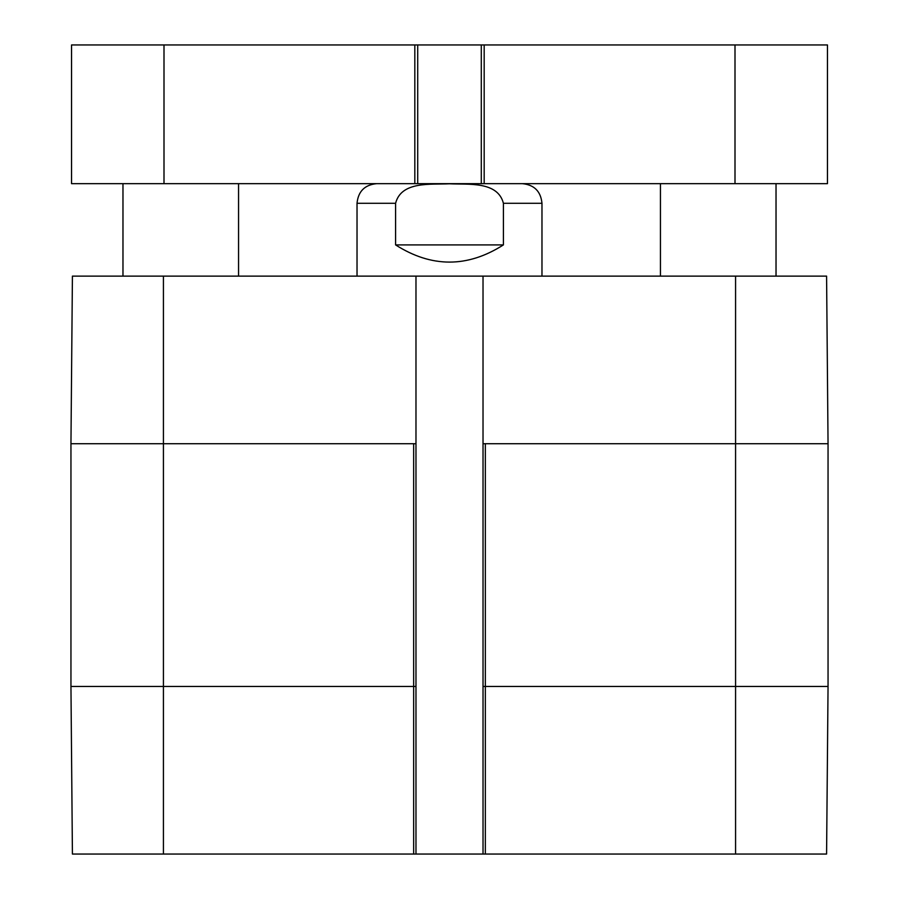 <?xml version="1.0" encoding="UTF-8"?>
<svg xmlns="http://www.w3.org/2000/svg" width="899" height="899" viewBox="0 0 899 899"><rect width="100%" height="100%" fill="white"/><g stroke="black" fill="none" stroke-linecap="round" stroke-linejoin="round"><path stroke-width="1.35" d="M481.291 183.654L827.462 183.654L827.462 44.95L71.538 44.95L71.538 183.654L481.291 183.654L481.291 44.95M417.709 183.654L417.709 44.95M827.462 183.654L827.462 44.95L827.462 183.654M503.406 244.91C467.469 267.823 431.531 267.823 395.594 244.91L395.594 203.298C401.325 180.823 431.262 184.778 449.5 183.789C467.738 184.778 497.675 180.823 503.406 203.298L503.406 244.91L395.594 244.91M522.319 183.654C534.253 184.812 540.805 191.363 541.973 203.298L541.973 276.117M828.046 686.454L483.021 686.454L483.021 854.05L826.586 854.05L828.046 686.454L828.046 443.724L826.586 276.117L483.021 276.117L483.021 443.724L735.573 443.724L735.573 276.117M483.021 854.05L415.979 854.05L415.979 276.117L72.414 276.117L70.954 443.724L70.954 686.454L72.414 854.05L415.979 854.05M415.979 276.117L483.021 276.117M415.979 443.724L163.427 443.724L163.427 276.117M483.021 686.454L483.021 443.724M414.821 183.654L414.821 44.95M164 183.654L164 44.95M735 183.654L735 44.95M484.179 183.654L484.179 44.95M395.594 203.298L357.027 203.298L357.027 276.117M541.973 203.298L503.406 203.298M828.046 443.724L735.573 443.724L735.573 854.05M415.979 686.454L163.427 686.454L163.427 443.724L70.954 443.724M485.336 854.05L485.336 443.724M413.664 854.05L413.664 443.724M163.427 854.05L163.427 686.454L70.954 686.454M238.561 276.117L238.561 183.654M122.972 276.117L122.972 183.654M776.028 276.117L776.028 183.654M660.439 276.117L660.439 183.654M357.027 203.298C358.195 191.363 364.747 184.812 376.681 183.654"/></g></svg>
